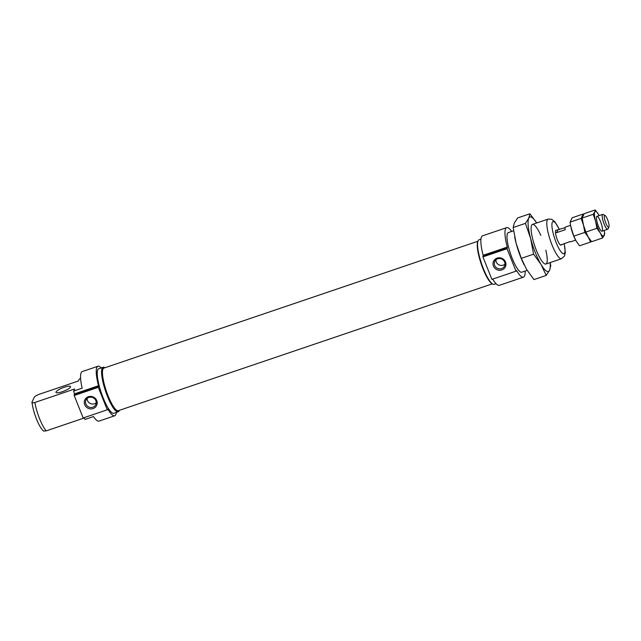 <?xml version="1.0" encoding="UTF-8"?>
<svg xmlns="http://www.w3.org/2000/svg" width="641" height="641" viewBox="0 0 641 641"><rect width="100%" height="100%" fill="white"/><g stroke="black" fill="none" stroke-linecap="round" stroke-linejoin="round"><path stroke-width="0.96" d="M116.317 412.467A26.145 5.929 -108.7 0 1 114.715 415.777A26.145 5.929 -108.7 0 1 107.992 409.383L107.656 409.062L107.279 409.799L98.289 387.324L98.53 385.722A26.145 5.929 -108.7 0 1 97.921 366.259L82.248 371.572A26.145 5.929 -108.7 0 0 82.144 388.174L73.699 391.034L74.66 388.991L34.87 402.484C32.242 403.069 31.369 402.772 32.234 401.603L34.005 397.829C34.109 396.915 35.648 395.809 38.604 394.495L78.394 381.002L79.348 378.959L80.598 378.535M84.147 418.012L46.224 430.872L43.564 431.056C38.612 426.826 32.963 411.594 32.05 402.34L32.234 401.603M56.031 391.947A7.844 1.755 -21.8 0 0 55.983 392.412A7.844 1.755 -21.8 0 0 63.058 391.459A7.844 1.755 -21.8 0 0 70.494 387.044A7.844 1.755 -21.8 0 0 70.542 386.587A7.844 1.755 -21.8 0 0 63.467 387.533A7.844 1.755 -21.8 0 0 56.031 391.947M114.715 415.777L99.034 421.089A26.145 5.929 -108.7 0 1 93.498 416.562L85.053 419.422A26.145 5.929 -108.7 0 1 83.963 417.708M107.279 409.799L83.17 417.98L74.18 395.505L74.412 393.903A26.145 5.929 -108.7 0 1 73.699 391.034M97.921 366.259A26.145 5.929 -108.7 0 1 101.206 367.902M118.184 411.834L113.874 413.301A23.533 5.336 -108.7 0 1 101.27 392.725A23.533 5.336 -108.7 0 1 98.762 368.735L103.073 367.269A23.533 5.336 -108.7 0 1 104.451 367.485L104.94 367.742A22.972 5.208 -108.7 0 0 106.206 391.05A22.972 5.208 -108.7 0 0 119.378 410.328L119.154 410.825A23.533 5.336 -108.7 0 1 118.184 411.834A23.533 5.336 -108.7 0 1 105.581 391.266A23.533 5.336 -108.7 0 1 103.073 367.269M492.32 283.851L118.361 410.673A22.483 5.096 -108.7 0 1 106.31 391.018A22.483 5.096 -108.7 0 1 103.922 368.086L477.874 241.264M496.054 283.691L494.187 284.324A23.533 5.336 -108.7 0 1 492.801 284.107L492.144 283.763A22.972 5.208 -108.7 0 1 481.183 263.884A22.972 5.208 -108.7 0 1 477.793 241.441L478.106 240.768A23.533 5.336 -108.7 0 1 479.075 239.758L480.934 239.125M492.801 284.107A23.533 5.336 -108.7 0 1 481.575 263.755A23.533 5.336 -108.7 0 1 478.106 240.768M483.154 255.286A26.145 5.929 -108.7 0 1 482.545 235.816L506.662 227.643A26.145 5.929 -108.7 0 0 507.263 247.105L483.154 255.286L482.913 256.889L491.903 279.364L516.021 271.183L507.031 248.708L507.352 248.027L483.234 256.208M525.139 271.063A26.145 5.929 -108.7 0 1 523.449 277.16L499.339 285.333A26.145 5.929 -108.7 0 1 492.705 279.091M506.662 227.643A26.145 5.929 -108.7 0 1 511.702 231.449M523.449 277.16A26.145 5.929 -108.7 0 1 516.726 270.766L516.117 270.975M527.174 270.374L521.774 272.209A20.913 4.743 -108.7 0 1 510.565 253.924A20.913 4.743 -108.7 0 1 508.337 232.595L513.601 230.808M507.263 247.105L507.352 248.027M516.726 270.766L516.39 270.446L516.021 271.183M92.841 407.211A5.4 5.12 25.1 0 1 85.99 400.032A5.4 5.12 25.1 0 1 93.049 397.684A5.4 5.12 25.1 0 1 92.841 407.211M93.097 408.565A6.538 6.194 25.1 0 1 84.324 401.466A6.538 6.194 25.1 0 1 94.772 397.925A6.538 6.194 25.1 0 1 93.097 408.565M96.23 402.724A5.4 5.12 25.1 0 1 87.144 398.478M98.289 387.324L74.18 395.505M507.031 248.708L482.913 256.889M501.831 269.949A6.538 6.194 25.1 0 1 493.065 262.85A6.538 6.194 25.1 0 1 503.505 259.309A6.538 6.194 25.1 0 1 501.831 269.949M501.574 268.603A5.4 5.12 25.1 0 1 494.724 261.424A5.4 5.12 25.1 0 1 501.791 259.068A5.4 5.12 25.1 0 1 501.574 268.603M504.972 264.116A5.4 5.12 25.1 0 1 495.886 259.861M561.404 244.477A7.844 1.779 -108.7 0 1 561.3 244.774A7.844 1.779 -108.7 0 1 560.979 245.11A7.844 1.779 -108.7 0 1 556.781 238.252A7.844 1.779 -108.7 0 1 555.939 230.255A7.844 1.779 -108.7 0 1 556.284 230.271M575.61 240.143L570.626 241.833A7.844 1.779 -108.7 0 1 569.889 241.577L560.643 245.094M608.95 226.962A6.242 1.41 -108.7 0 1 608.95 226.97L608.053 228.917A7.844 1.779 -108.7 0 1 608.053 228.925A7.844 1.779 -108.7 0 1 607.732 229.254A7.844 1.779 -108.7 0 1 603.526 222.395A7.844 1.779 -108.7 0 1 602.692 214.398A7.844 1.779 -108.7 0 1 603.149 214.471L605.056 215.472A6.242 1.41 -108.7 0 1 608.029 220.873A6.242 1.41 -108.7 0 1 608.95 226.962A6.242 1.41 -108.7 0 1 605.344 221.77A6.242 1.41 -108.7 0 1 605.056 215.472M555.435 232.082L556.717 232.611L565.154 229.75A7.844 1.779 -108.7 0 1 565.586 226.978L570.57 225.295M565.162 227.635L555.771 230.359M556.717 232.611L557.886 230.103M595.241 209.944L598.622 214.599A13.068 2.965 71.3 0 1 599.183 215.592L598.622 214.599A13.068 2.965 71.3 0 0 594.728 211.947L593.205 214.294L582.148 218.044L584.183 213.693L595.241 209.944L594.728 211.947A13.068 2.965 71.3 0 0 595.561 221.129L596.915 228.308L600.288 232.963L602.668 237.955L604.703 233.596L604.247 230.552M593.205 214.294L595.561 221.129A13.068 2.965 71.3 0 0 600.288 232.963A13.068 2.965 71.3 0 0 604.183 235.608A13.068 2.965 71.3 0 0 604.223 230.448M602.668 237.955L591.611 241.705L588.238 237.05L585.858 232.058L583.502 225.223L582.148 218.044M596.915 228.308L585.858 232.058M584.864 232.395L573.799 236.144L570.786 226.473L570.089 222.139L581.147 218.389L583.502 225.223A13.068 2.965 71.3 0 1 582.805 222.187A13.068 2.965 71.3 0 0 582.877 222.555A13.068 2.965 71.3 0 0 583.502 225.223A13.068 2.965 71.3 0 0 587.044 234.83A13.068 2.965 71.3 0 0 587.228 235.199A13.068 2.965 71.3 0 1 583.502 225.223L584.864 232.395L588.238 237.05L590.609 242.042L591.218 241.232M602.292 230.872A7.844 1.779 71.3 0 0 600.513 221.506A7.844 1.779 71.3 0 0 596.611 216.69A7.844 1.779 71.3 0 0 597.773 224.35A7.844 1.779 71.3 0 0 601.514 231.137A7.844 1.779 71.3 0 0 602.292 230.872M581.147 218.389L583.19 214.03L572.133 217.78L570.089 222.139M590.609 242.042L579.552 245.791L576.179 241.136L573.799 236.144M570.754 226.273A13.068 2.965 71.3 0 0 570.827 226.642A13.068 2.965 71.3 0 0 571.443 229.31A13.068 2.965 71.3 0 0 574.985 238.917A13.068 2.965 71.3 0 0 575.169 239.285M550.266 262.546L550.723 265.823L549.577 270.246L546.236 275.414L533.969 279.572L526.541 269.332L521.317 258.347L516.133 243.308L513.153 227.531L514.29 223.108L517.632 217.94L529.907 213.782L528.761 218.196L525.42 223.364L530.604 238.404L533.584 254.181L541.012 264.421A28.757 6.514 -108.7 0 1 530.604 238.404A28.757 6.514 -108.7 0 1 528.761 218.196A28.757 6.514 -108.7 0 1 536.685 222.98L529.907 213.782M513.153 227.531L525.42 223.364M521.317 258.347L533.584 254.181M550.122 262.594A28.757 6.514 -108.7 0 1 549.577 270.246A28.757 6.514 -108.7 0 1 541.012 264.421L546.236 275.414M545.852 250.238A20.913 4.743 -108.7 0 1 546.741 263.147A20.913 4.743 -108.7 0 1 544.658 263.844A20.913 4.743 -108.7 0 1 534.682 245.743A20.913 4.743 -108.7 0 1 531.589 225.311A20.913 4.743 -108.7 0 1 540.812 235.383M524.018 264.661A28.757 6.514 -108.7 0 1 523.921 264.445A28.757 6.514 -108.7 0 1 516.133 243.308A28.757 6.514 -108.7 0 1 514.763 237.442A28.757 6.514 -108.7 0 1 514.723 237.234M46.224 430.872A20.913 4.743 -108.7 0 1 34.87 402.484M98.53 385.722L74.412 393.903M107.992 409.383L107.384 409.583M98.61 386.643L74.5 394.816M564.112 243.532A16.995 3.854 -108.7 0 1 564.609 253.059A16.995 3.854 -108.7 0 1 556.612 243.676A16.995 3.854 -108.7 0 1 552.045 223.164A16.995 3.854 -108.7 0 1 559.385 229.598M545.884 264.028L561.564 258.716A20.913 4.743 -108.7 0 1 550.355 240.431A20.913 4.743 -108.7 0 1 548.127 219.102L551.653 219.238L554.785 221.642L559.505 229.558M561.564 258.716L564.545 255.943L565.298 252.618L564.232 243.492M532.455 224.414L548.127 219.102M601.971 231.209L607.732 229.254M596.939 216.354L602.692 214.398"/></g></svg>
